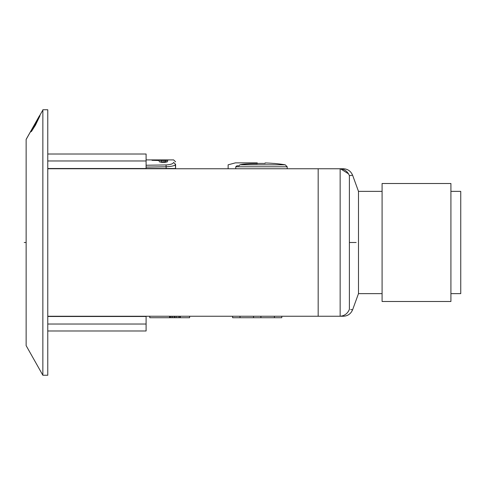 <?xml version="1.0" encoding="UTF-8"?>
<svg xmlns="http://www.w3.org/2000/svg" width="485" height="485" viewBox="0 0 485 485"><rect width="100%" height="100%" fill="white"/><g stroke="black" fill="none" stroke-linecap="round" stroke-linejoin="round"><path stroke-width="0.73" d="M42.856 375.245L47.772 375.245L47.772 109.755L42.856 109.755L42.856 375.245L26.135 345.623L26.135 139.377L42.856 110.053M47.772 168.507L175.6 168.507L175.297 164.063M173.63 162.481L173.63 162.445C173.06 163.833 170.538 164.664 166.076 164.936L146.1 165.239L146.1 167.083L166.155 166.785C171.92 166.476 175.067 165.664 175.6 164.354L175.6 168.507M47.772 154.006L146.1 154.006L146.1 168.507M173.63 162.445L175.6 164.354M170.411 164.391L171.26 164.136M146.1 165.239L166.076 164.936L166.155 168.507M47.772 160.971L146.1 160.971M47.772 316.493L146.1 316.493L146.1 330.994L47.772 330.994M47.772 324.029L146.1 324.029M47.772 168.756L318.172 168.756L318.172 316.244L47.772 316.244M169.55 316.244L169.55 317.724L149.786 317.724L149.786 316.244M180.268 316.244L180.268 317.724L189.611 317.724L189.611 316.244M232.63 316.244L232.63 317.724L253.522 317.724L253.522 316.244M240.002 316.244L240.002 317.724M260.9 316.244L260.9 317.724L253.522 317.724M260.9 317.724L274.419 317.724L274.419 316.244M281.791 316.244L281.791 317.724L274.419 317.724M180.317 316.244L180.317 317.724M172.666 316.244L172.666 317.724L180.268 317.724M172.933 316.244L172.933 317.724M174.485 316.244L174.485 317.724M175.012 316.244L175.012 317.724M176.413 316.244L176.413 317.724M178.189 316.244L178.189 317.724M179.614 316.244L179.614 317.724M170.205 316.244L170.205 317.724L172.666 317.724M169.55 317.724L170.205 317.724M171.254 316.244L171.254 317.724M257.208 163.463A133.466 114.399 0 0 1 261.142 163.409A133.466 114.399 0 0 1 265.077 163.463L265.077 162.96A148.483 148.483 0 0 1 273.964 163.463L273.995 163.409A148.537 148.537 0 0 1 285.235 164.821L239.863 164.821A148.452 113.72 -90 0 1 242.652 164.282A147.707 134.854 90 0 1 257.208 163.712L257.208 162.857L235.461 162.857L228.126 164.821L228.126 168.756M265.077 162.96L265.077 163.463M239.093 165.803L236.892 165.803L235.758 166.785L236.892 165.803L239.093 165.803L239.863 164.821M235.758 168.756L235.758 166.785L287.199 166.785L287.199 168.756M352.607 175.224C350.843 171.144 347.763 168.986 343.368 168.756L340.149 168.762C344.544 169.15 347.624 171.441 349.388 175.631L352.607 175.224L358.488 191.369L358.488 293.631L352.607 309.776L350.691 309.521M350.964 309.557L352.607 309.776C350.843 313.856 347.763 316.014 343.368 316.244L318.172 316.244M382.089 191.369L358.488 191.369M358.488 293.631L382.089 293.631M382.089 183.506L382.089 301.494L450.917 301.494L450.917 183.506L382.089 183.506M450.917 293.631L460.75 293.631L460.75 191.369L450.917 191.369M340.421 168.78L348.551 173.848M341.707 168.756L343.368 168.756M318.172 168.756L340.149 168.762L340.149 316.238L339.718 316.244L340.149 316.238C344.544 315.85 347.624 313.559 349.388 309.369L348.606 311.055M167.731 159.904L151.999 159.935M165.725 159.904L154.006 159.935M165.052 162.36L161.705 162.36L159.365 161.82L159.025 160.529L151.999 160.311L167.731 160.311L167.398 161.82L165.052 162.36M161.038 160.529L161.038 161.547L162.038 161.893L166.058 161.547L166.058 160.529L161.038 160.529M24.25 242.5L26.135 242.5M26.135 139.462L30.312 132.059L31.47 131.429L35.453 125.154L39.994 115.739L39.479 115.739L26.135 139.383M33.01 128.295L32.44 128.295L37.745 118.88L38.279 118.88L33.01 128.295M349.388 242.5L356.129 242.5M349.388 175.631L349.388 309.369M146.1 159.904L173.63 159.904L175.6 161.869M285.235 164.821L287.199 166.785"/></g></svg>
